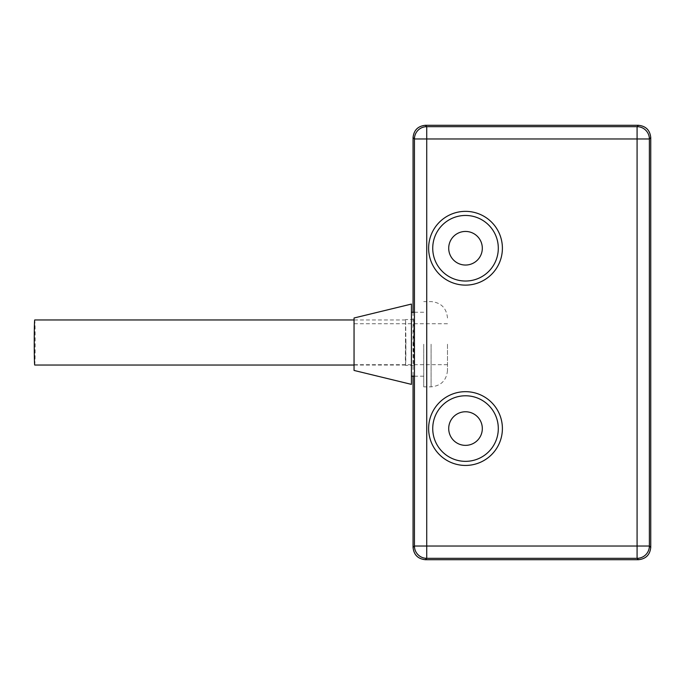 <?xml version="1.0" encoding="UTF-8"?>
<svg xmlns="http://www.w3.org/2000/svg" width="685" height="685" viewBox="0 0 685 685"><rect width="100%" height="100%" fill="white"/><g stroke="black" fill="none" stroke-linecap="round" stroke-linejoin="round"><path stroke-width="0.51" stroke-dasharray="3.42 2.57" d="M423.724 344.221L423.724 386.845L423.724 344.221M411.428 304.063L411.428 384.379M447.493 344.221L447.493 370.448L447.493 344.221M354.051 317.994L354.051 370.448M354.051 344.221L354.051 364.711L354.051 344.221M482.317 248.244A16.8 16.8 0 0 0 465.517 231.444A16.8 16.8 0 0 0 448.709 248.244A16.8 16.8 0 0 0 465.517 265.044A16.8 16.8 0 0 0 482.317 248.244M482.317 428.562A16.8 16.8 0 0 0 465.517 411.762A16.8 16.8 0 0 0 448.709 428.562A16.8 16.8 0 0 0 465.517 445.361A16.8 16.8 0 0 0 482.317 428.562M413.055 312.257L413.055 376.185M498.303 428.562A32.786 32.786 0 0 0 465.517 395.776A32.786 32.786 0 0 0 432.732 428.562M498.303 248.244A32.786 32.786 0 0 0 465.517 215.458A32.786 32.786 0 0 0 432.732 248.244M405.931 342.5L405.606 319.552L405.383 358.726L405.606 365.447L405.837 358.726L405.931 342.5M405.922 342.5L405.606 319.964L405.606 365.036L405.606 319.964L405.606 365.036L405.922 342.5M34.712 365.036A22.537 0.462 90 0 0 35.175 342.5A22.537 0.462 90 0 0 34.712 319.964M413.483 342.5L413.8 365.447L414.031 326.274L413.8 319.552L413.483 342.5M431.096 344.221L431.096 386.845L431.096 344.221M447.493 370.448C446.517 380.406 441.054 385.869 431.096 386.845L423.724 386.845M447.493 317.994C446.517 308.036 441.054 302.573 431.096 301.597L423.724 301.597M423.724 312.257L414.434 312.257M423.724 376.185L414.434 376.185M447.493 364.711L354.051 364.711M447.493 323.731L354.051 323.731M405.606 365.036L354.051 365.036M405.606 319.964L354.051 319.964M413.8 365.447L405.606 365.447M413.8 319.552L405.606 319.552"/><path stroke-width="1.03" d="M411.428 384.379L411.428 304.063L354.051 317.994L354.051 370.448L411.428 384.379M638.454 125.295L425.351 125.295L426.729 126.674L637.084 126.674L638.454 125.295C645.869 126.083 649.971 130.176 650.75 137.591L649.371 138.969A12.296 12.296 -135 0 0 637.084 126.674L637.084 138.969L426.729 138.969L426.729 126.674A12.296 12.296 135 0 0 414.434 138.969L413.055 137.591L413.055 312.257M425.351 559.705C417.936 558.917 413.843 554.824 413.055 547.409L414.434 546.031L414.434 138.969L426.729 138.969L426.729 546.031L637.084 546.031L637.084 558.326L426.729 558.326L425.351 559.705L638.454 559.705L637.084 558.326A12.296 12.296 -45 0 0 649.371 546.031L650.75 547.409L650.75 137.591M413.055 376.185L413.055 547.409M413.055 137.591C413.843 130.176 417.936 126.083 425.351 125.295M650.75 547.409C649.971 554.824 645.869 558.917 638.454 559.705M482.317 428.562A16.8 16.8 0 0 1 465.517 445.361A16.8 16.8 0 0 1 448.709 428.562A16.8 16.8 0 0 1 465.517 411.762A16.8 16.8 0 0 1 482.317 428.562M448.709 248.244A16.8 16.8 0 0 1 465.517 231.444A16.8 16.8 0 0 1 482.317 248.244A16.8 16.8 0 0 1 465.517 265.044A16.8 16.8 0 0 1 448.709 248.244M432.732 428.562A32.786 32.786 0 0 0 465.517 461.347A32.786 32.786 0 0 0 498.303 428.562A32.786 32.786 0 0 0 465.517 395.776A32.786 32.786 0 0 0 432.732 428.562A32.786 32.786 0 0 0 465.517 461.347A32.786 32.786 0 0 0 498.303 428.562M432.732 248.244A32.786 32.786 0 0 0 465.517 281.03A32.786 32.786 0 0 0 498.303 248.244A32.786 32.786 0 0 0 465.517 215.458A32.786 32.786 0 0 0 432.732 248.244A32.786 32.786 0 0 0 465.517 281.03A32.786 32.786 0 0 0 498.303 248.244M354.051 319.964L34.712 319.964A22.537 0.462 90 0 0 34.25 342.5A22.537 0.462 90 0 0 34.712 365.036L354.051 365.036M649.371 138.969L649.371 546.031L637.084 546.031L637.084 138.969L649.371 138.969M426.729 558.326A12.296 12.296 -135 0 1 414.434 546.031L426.729 546.031L426.729 558.326M428.63 248.244A36.887 36.887 0 0 1 465.517 211.357A36.887 36.887 0 0 1 502.396 248.244A36.887 36.887 0 0 1 465.517 285.123A36.887 36.887 0 0 1 428.63 248.244M428.63 428.562A36.887 36.887 0 0 1 465.517 391.674A36.887 36.887 0 0 1 502.396 428.562A36.887 36.887 0 0 1 465.517 465.44A36.887 36.887 0 0 1 428.63 428.562M414.434 312.257L411.428 312.257M414.434 376.185L411.428 376.185"/></g></svg>
